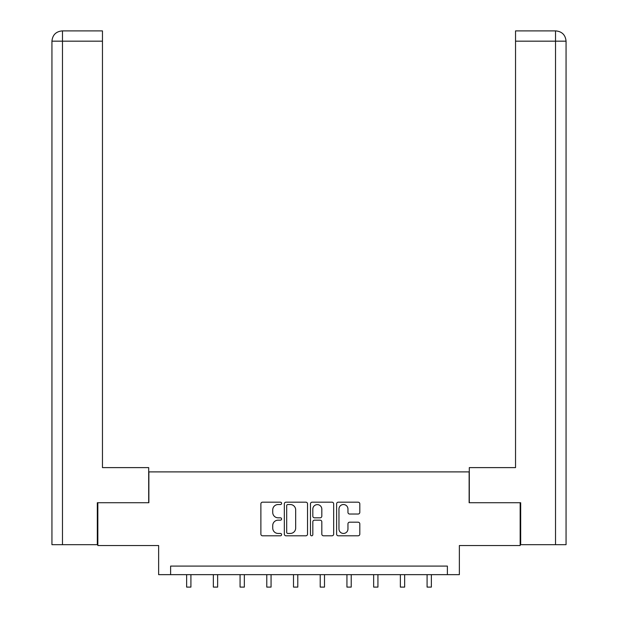 <?xml version="1.0" encoding="UTF-8"?>
<svg xmlns="http://www.w3.org/2000/svg" width="618" height="618" viewBox="0 0 618 618"><rect width="100%" height="100%" fill="white"/><g stroke="black" fill="none" stroke-linecap="round" stroke-linejoin="round"><path stroke-width="0.93" d="M281.599 503.353A1.174 1.174 0 0 0 280.425 502.179L262.565 502.179A1.684 1.684 0 0 0 260.881 503.863L260.881 534.122A1.684 1.684 0 0 0 262.565 535.798L280.425 535.798A1.174 1.174 0 0 0 281.599 534.624A1.174 1.174 0 0 0 280.425 533.45L278.108 533.45A5.377 5.377 0 0 1 272.731 528.066L272.731 525.547A5.377 5.377 0 0 1 278.108 520.171L280.425 520.171A1.174 1.174 0 0 0 281.599 518.989A1.174 1.174 0 0 0 280.425 517.814L278.108 517.814A5.377 5.377 0 0 1 272.731 512.438L272.731 509.912A5.377 5.377 0 0 1 278.108 504.535L280.425 504.535A1.174 1.174 0 0 0 281.599 503.353M358.131 514.029A1.684 1.684 0 0 0 359.807 512.353L359.807 503.863A1.684 1.684 0 0 0 358.131 502.179L338.293 502.179A1.684 1.684 0 0 0 336.609 503.863L336.609 534.122A1.684 1.684 0 0 0 338.293 535.798L358.131 535.798A1.684 1.684 0 0 0 359.807 534.122L359.807 523.863A1.684 1.684 0 0 0 358.131 522.187L349.641 522.187A1.684 1.684 0 0 0 347.957 523.863L347.957 528.954A4.496 4.496 0 0 1 343.461 533.45A4.496 4.496 0 0 1 338.965 528.954L338.965 509.031A4.496 4.496 0 0 1 343.461 504.535A4.496 4.496 0 0 1 347.957 509.031L347.957 512.353A1.684 1.684 0 0 0 349.641 514.029L358.131 514.029M447.378 574.647L459.367 574.647L459.367 545.532L520.163 545.532L520.163 502.72L469.132 502.72L469.132 471.897L148.868 471.897L148.868 502.72L97.837 502.72L97.837 545.532L158.633 545.532L158.633 574.647L447.378 574.647L447.378 566.088L170.622 566.088L170.622 574.647M307.532 503.863A1.684 1.684 0 0 0 305.848 502.179L286.01 502.179A1.684 1.684 0 0 0 284.334 503.863L284.334 534.122A1.684 1.684 0 0 0 286.01 535.798L305.848 535.798A1.684 1.684 0 0 0 307.532 534.122L307.532 503.863M312.152 502.179L331.99 502.179A1.684 1.684 0 0 1 333.666 503.863L333.666 534.122A1.684 1.684 0 0 1 331.99 535.798L323.5 535.798A1.684 1.684 0 0 1 321.816 534.122L321.816 521.847A1.684 1.684 0 0 0 320.139 520.171L314.508 520.171A1.684 1.684 0 0 0 312.824 521.847L312.824 534.624A1.174 1.174 0 0 1 311.65 535.798A1.174 1.174 0 0 1 310.468 534.624L310.468 503.863A1.684 1.684 0 0 1 312.152 502.179M287.864 504.535A1.174 1.174 0 0 0 286.682 505.709L286.682 532.268A1.174 1.174 0 0 0 287.864 533.45L290.298 533.45A5.377 5.377 0 0 0 295.674 528.066L295.674 509.912A5.377 5.377 0 0 0 290.298 504.535L287.864 504.535M321.816 509.116A4.496 4.496 0 0 0 317.32 504.62A4.496 4.496 0 0 0 312.824 509.116L312.824 516.13A1.684 1.684 0 0 0 314.508 517.814L320.139 517.814A1.684 1.684 0 0 0 321.816 516.13L321.816 509.116M186.636 574.647L186.636 587.1L190.916 587.1L190.916 574.647M148.699 502.72L148.699 467.61L102.464 467.61L102.464 41.174L62.472 41.174L62.472 544.682L97.32 544.682L97.32 502.72L97.837 502.72M62.472 544.682L51.943 544.682L51.943 41.174C52.553 34.932 55.975 31.51 62.202 30.9M102.464 30.9L62.225 30.9L102.464 30.9L102.464 41.174M62.217 30.9C55.968 31.518 52.538 34.94 51.943 41.174L62.472 41.174L62.472 30.9L64.782 30.9M469.301 502.72L469.301 467.61L515.536 467.61L515.536 30.9L555.775 30.9L515.536 30.9M566.057 441.924L566.057 41.174L566.057 544.682L520.68 544.682L520.68 502.72L520.163 502.72M553.218 30.9L555.528 30.9L555.528 41.174L515.536 41.174M555.528 544.682L555.528 41.174L566.057 41.174C565.447 34.932 562.025 31.51 555.798 30.9M213.349 574.647L213.349 587.1L217.636 587.1L217.636 574.647M240.07 574.647L240.07 587.1L244.349 587.1L244.349 574.647M266.783 574.647L266.783 587.1L271.063 587.1L271.063 574.647M293.504 574.647L293.504 587.1L297.783 587.1L297.783 574.647M320.217 574.647L320.217 587.1L324.496 587.1L324.496 574.647M346.937 574.647L346.937 587.1L351.217 587.1L351.217 574.647M373.651 574.647L373.651 587.1L377.93 587.1L377.93 574.647M400.364 574.647L400.364 587.1L404.651 587.1L404.651 574.647M427.084 574.647L427.084 587.1L431.364 587.1L431.364 574.647M51.943 41.174L51.943 441.924"/></g></svg>

